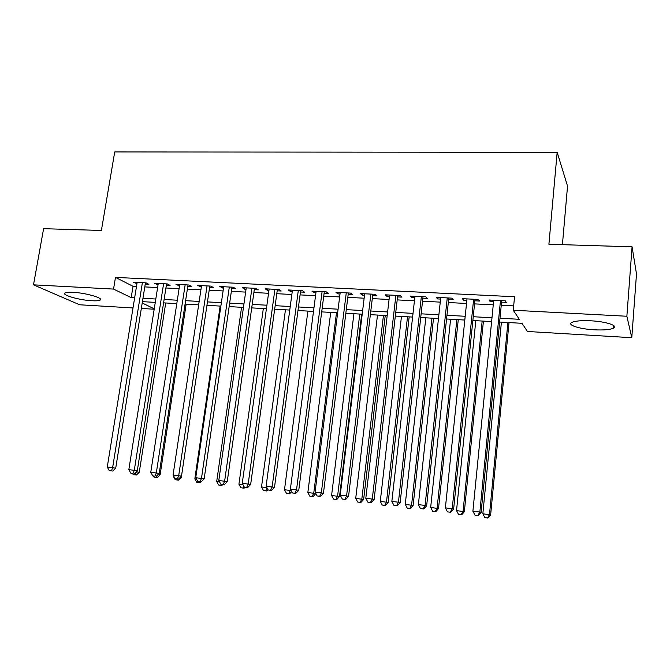 <?xml version="1.0" encoding="UTF-8"?>
<svg xmlns="http://www.w3.org/2000/svg" width="670" height="670" viewBox="0 0 670 670"><rect width="100%" height="100%" fill="white"/><g stroke="black" fill="none" stroke-linecap="round" stroke-linejoin="round"><path stroke-width="1" d="M73.089 292.321C86.053 292.891 104.503 298.343 100.023 300.152C98.75 300.771 96.045 300.972 91.916 300.746C79.32 300.168 60.828 294.842 65.157 292.924C66.38 292.313 69.027 292.112 73.089 292.321M590.814 320.796C606.082 321.525 618.871 325.813 613.452 328.216C609.934 329.732 603.536 330.26 594.24 329.799C579.382 329.045 566.569 324.891 571.904 322.396C575.229 320.913 581.535 320.377 590.814 320.796M562.415 244.667L567.54 186.118L557.172 152.325L114.721 151.939L101.396 230.463L43.609 228.679L33.5 284.842L113.548 289.08L131.186 297.639L134.645 297.832M557.172 152.325L548.906 244.257L632.078 246.82L636.5 273.938L631.785 337.705L527.457 331.483L521.997 323.309L499.627 322.036M154.192 309.222L141.328 308.451M133.003 307.957L79.621 304.775L33.5 284.842M145.222 284.164L148.899 284.348L146.077 282.866L133.472 282.238L136.923 283.745M166.344 285.227L170.08 285.42L167.349 283.929L154.544 283.293L158.053 284.809M187.801 286.316L191.595 286.509L188.957 285.01L175.95 284.356L179.518 285.897M209.609 287.413L213.462 287.606L210.916 286.107L197.7 285.445L201.335 286.995M231.761 288.536L235.681 288.728L233.235 287.221L219.802 286.551L223.512 288.117M254.282 289.666L258.268 289.867L255.932 288.351L242.272 287.673L244.667 289.18L246.041 289.256M277.179 290.822L281.224 291.031L278.996 289.507L265.111 288.812L267.405 290.328L268.955 290.411M300.453 291.994L304.565 292.204L302.446 290.68L288.326 289.976L290.512 291.5L292.237 291.584M324.113 293.192L328.292 293.401L326.29 291.869L311.935 291.149L314.004 292.681L315.922 292.782M348.174 294.406L352.428 294.624L350.544 293.083L335.946 292.354L337.898 293.887L340.008 293.996M372.646 295.637L376.976 295.855L375.217 294.314L360.368 293.569L362.194 295.11L364.505 295.227M397.545 296.894L401.941 297.12L400.317 295.571L385.208 294.817L386.908 296.358L389.429 296.483M422.871 298.175L427.351 298.401L425.852 296.844L410.476 296.073L412.058 297.631L414.78 297.765M448.64 299.473L453.196 299.708L451.84 298.142L436.195 297.363L437.636 298.921L440.584 299.071M474.871 300.797L479.502 301.031L478.296 299.465L462.367 298.669L463.665 300.235L466.839 300.394M499.996 318.225L519.309 319.297L513.262 310.235L514.543 296.735L115.483 277.397L133.029 286.299L136.479 286.475M144.787 286.902L157.618 287.564M165.909 287.991L179.091 288.67M187.374 289.097L200.916 289.792M209.191 290.219L223.093 290.939M231.351 291.358L245.639 292.095M253.88 292.522L268.553 293.276M276.785 293.703L291.852 294.473M300.068 294.901L315.545 295.696M323.736 296.123L339.64 296.936M347.805 297.363L364.145 298.2M372.294 298.619L389.077 299.482M397.201 299.9L414.445 300.788M422.536 301.207L440.249 302.12M448.314 302.53L466.521 303.468M474.553 303.887L493.262 304.85M501.26 305.26L513.672 305.897M501.562 302.145L506.286 302.379L505.222 300.805L489.008 300.001L490.155 301.567L493.564 301.743M632.078 246.82L626.869 316.248L631.785 337.705M115.483 277.397L113.548 289.08M513.262 310.235L626.869 316.248M142.961 298.301L155.809 299.013M164.117 299.482L177.316 300.219M185.607 300.679L199.166 301.433M207.449 301.894L221.376 302.673M229.651 303.133L243.955 303.937M252.205 304.398L266.903 305.21M275.144 305.671L290.236 306.517M298.46 306.977L313.962 307.84M322.17 308.3L338.099 309.188M346.281 309.641L362.646 310.553M370.803 311.014L387.62 311.952M395.752 312.404L413.022 313.367M421.128 313.82L438.883 314.808M446.957 315.26L465.198 316.282M473.246 316.726L491.989 317.773M142.208 302.982L154.259 308.837M491.613 321.575L472.861 320.511M464.804 320.051L446.563 319.004M438.481 318.543L420.718 317.53M412.611 317.069L395.325 316.081M387.185 315.62L370.368 314.657M362.202 314.197L345.829 313.259M337.647 312.79L321.709 311.885M313.501 311.416L297.991 310.528M289.758 310.059L274.658 309.197M266.417 308.728L251.719 307.89M243.453 307.413L229.148 306.6M220.874 306.123L206.938 305.327M198.655 304.858L185.088 304.079M176.788 303.611L163.589 302.857M155.273 302.379L142.417 301.651M133.029 286.299L131.186 297.639M490.306 300.059L490.155 301.567M463.824 298.736L463.665 300.235M437.795 297.438L437.636 298.921M412.218 296.165L412.058 297.631M387.084 294.909L386.908 296.358M362.37 293.669L362.194 295.11M338.082 292.455L337.898 293.887M314.188 291.266L314.004 292.681M290.705 290.093L290.512 291.5M267.598 288.938L267.405 290.328M244.868 287.798L244.667 289.18M222.507 286.685L222.306 288.058M200.506 285.588L200.297 286.944M178.848 284.507L178.639 285.856M157.542 283.444L157.324 284.775M136.563 282.388L136.345 283.72M500.473 300.57L479.854 512.048L472.894 511.21L493.715 300.235M501.704 300.629L481.11 512.382L479.854 512.048L477.785 515.573L475.005 515.238L477.785 515.573M478.296 515.699L481.11 512.382M472.894 511.21L475.005 515.238M501.42 322.136L482.844 513.781L490.633 514.895L509.024 322.572M487.5 517.944L484.845 517.617L487.969 518.061L487.5 517.944L489.494 514.594L507.894 322.505M484.845 517.617L482.844 513.781M490.633 514.895L487.969 518.061M473.631 299.23L452.217 508.714L445.382 507.885L466.998 298.895M475.022 299.297L453.632 509.058L452.217 508.714L450.223 512.207L447.493 511.88L450.223 512.207M450.793 512.341L453.632 509.058M445.382 507.885L447.493 511.88M447.258 297.916L425.082 505.431L418.373 504.627L440.743 297.589M448.8 297.991L426.648 505.8L425.082 505.431L423.155 508.907L420.475 508.58L423.155 508.907M423.783 509.049L426.648 505.8M418.373 504.627L420.475 508.58M421.355 296.617L398.441 502.215L391.85 501.42L414.948 296.299M423.038 296.701L400.149 502.601L398.441 502.215L396.581 505.666L393.943 505.347L396.581 505.666M397.268 505.808L400.149 502.601M391.85 501.42L393.943 505.347M395.895 295.344L372.269 499.058L365.803 498.279L389.597 295.034M397.712 295.437L374.12 499.452L372.269 499.058L370.477 502.483L367.889 502.165L370.477 502.483M371.222 502.634L374.12 499.452M365.803 498.279L367.889 502.165M475.8 320.679L456.53 510.599L464.344 511.704L483.43 321.114M461.136 514.719L458.531 514.401L461.655 514.836L461.136 514.719L463.062 511.386L482.166 321.039M458.531 514.401L456.53 510.599M464.344 511.704L461.655 514.836M450.6 319.238L430.668 507.458L438.515 508.572L458.263 319.674M435.232 511.545L432.669 511.235L435.81 511.671L435.232 511.545L437.091 508.237L456.865 319.598M432.669 511.235L430.668 507.458M438.515 508.572L435.81 511.671M425.827 317.823L405.258 504.376L413.122 505.49L433.515 318.267M409.772 508.43L407.251 508.12L410.4 508.564L409.772 508.43L411.573 505.147L431.982 318.175M407.251 508.12L405.258 504.376M413.122 505.49L410.4 508.564M401.464 316.433L380.275 501.353L388.165 502.467L409.177 316.877M384.748 505.364L382.269 505.063L385.426 505.498L384.748 505.364L386.481 502.106L407.519 316.776M382.269 505.063L380.275 501.353M388.165 502.467L385.426 505.498M370.87 294.097L346.566 495.951L340.218 495.189L364.681 293.787M372.822 294.197L348.551 496.361L346.566 495.951L344.841 499.351L342.303 499.041L344.841 499.351M345.636 499.51L348.551 496.361M340.218 495.189L342.303 499.041M377.495 315.067L355.72 498.371L363.634 499.485L385.233 315.503M360.142 502.349L357.705 502.056L360.87 502.492L360.142 502.349L361.825 499.117L383.449 315.403M357.705 502.056L355.72 498.371M363.634 499.485L360.87 502.492M346.273 292.865L321.324 492.902L315.076 492.149L340.192 292.564M348.358 292.974L323.434 493.329L321.324 492.902L319.649 496.277L317.153 495.976L319.649 496.277M320.503 496.437L323.434 493.329M315.076 492.149L317.153 495.976M353.919 313.719L331.583 495.448L339.506 496.562L361.683 314.163M335.955 499.393L333.56 499.1L336.734 499.535L335.955 499.393L337.579 496.177L359.782 314.054M333.56 499.1L331.583 495.448M339.506 496.562L336.734 499.535M322.094 291.659L296.517 489.904L290.378 489.167L316.106 291.358M324.297 291.768L298.753 490.348L296.517 489.904L294.901 493.254L292.455 492.961L294.901 493.254M295.805 493.421L298.753 490.348M290.378 489.167L292.455 492.961M330.729 312.396L307.84 492.567L315.805 493.489M312.17 496.478L309.808 496.194L312.991 496.629L312.17 496.478L313.736 493.288L336.491 312.722M309.808 496.194L307.84 492.567M315.779 493.681L312.991 496.629M298.309 290.47L272.137 486.964L266.107 486.236L292.43 290.177M300.637 290.587L274.491 487.417L272.137 486.964L270.579 490.289L268.176 489.996L270.579 490.289M271.534 490.465L274.491 487.417M266.107 486.236L268.176 489.996M307.899 311.089L284.49 489.736L290.286 490.44L290.437 489.276M286.459 493.329L289.641 493.773L286.459 493.329L284.49 489.736M288.77 493.614L290.286 490.44L291.165 490.607M291.718 491.613L289.641 493.773M274.926 289.306L248.176 484.067L242.247 483.355L269.147 289.013M277.372 289.423L250.647 484.536L248.176 484.067L246.677 487.375L244.307 487.082L246.677 487.375M247.674 487.551L250.647 484.536M242.247 483.355L244.307 487.082M285.445 309.808L261.518 486.956L266.853 487.601M263.486 490.515L266.677 490.959L263.486 490.515L261.518 486.956M267.07 487.986L265.764 490.8M267.975 489.628L266.677 490.959M251.928 288.159L224.618 481.228L218.797 480.524L246.242 287.874M254.483 288.284L227.214 481.705L224.618 481.228L223.177 484.502L220.849 484.217L223.177 484.502M224.216 484.686L227.214 481.705M218.797 480.524L220.849 484.217M263.335 308.552L238.93 484.217L243.001 484.712M240.882 487.752L244.081 488.195L240.882 487.752L238.93 484.217M243.897 486.328L243.126 488.028M245.044 487.216L244.081 488.195M229.308 287.028L201.469 478.43L195.74 477.735L223.705 286.743M231.962 287.154L204.166 478.916L201.469 478.43L200.079 481.688L197.784 481.403L200.079 481.688M201.159 481.872L204.166 478.916M195.74 477.735L197.784 481.403M241.569 307.304L216.695 481.521L219.542 481.864M218.646 485.03L221.845 485.474L218.646 485.03L216.695 481.521M221.293 484.301L220.857 485.298M222.809 484.519L221.845 485.474M207.047 285.914L178.697 475.675L173.069 474.996L201.544 285.638M209.811 286.048L181.495 476.177L178.697 475.675L177.357 478.916L175.105 478.64L177.357 478.916M178.488 479.109L181.495 476.177M173.069 474.996L175.105 478.64M220.145 306.081L194.819 478.866L196.486 479.067M196.771 482.35L199.97 482.794L196.771 482.35L194.819 478.866M199.35 481.655L198.94 482.618M200.933 481.847L199.97 482.794M180.423 477.216L181.302 477.375L181.478 476.194M173.396 475.583L173.806 476.32M175.239 479.712L178.438 480.156L175.239 479.712L173.296 476.261M177.768 479.017L177.374 479.98M181.302 477.375L178.438 480.156M158.179 474.469L160.122 474.804L186.16 304.147M154.041 477.115L157.249 477.559L154.041 477.115L153.422 476.018M156.772 475.817L156.143 477.375M160.122 474.804L157.249 477.559M185.146 284.817L156.311 472.97L150.767 472.308L179.727 284.549M188.01 284.959L159.209 473.481L156.311 472.97L155.021 476.186L152.802 475.918L155.021 476.186M156.185 476.387L159.209 473.481M150.767 472.308L152.802 475.918M163.597 283.745L134.285 470.315L128.833 469.653L158.262 283.477M166.554 283.887L137.283 470.834L134.285 470.315L133.045 473.506L130.868 473.238L133.045 473.506M134.251 473.707L137.283 470.834M128.833 469.653L130.868 473.238M142.392 282.681L112.627 467.694L107.259 467.049L137.141 282.422M145.44 282.832L115.709 468.23L112.627 467.694L111.429 470.868L109.285 470.608L111.429 470.868M112.669 471.069L115.709 468.23M107.259 467.049L109.285 470.608M136.295 471.772L139.268 472.275L165.716 302.974M135.248 474.821L133.171 474.561L136.387 475.005L135.248 474.821L136.454 471.613M133.171 474.561L132.576 473.497M139.268 472.275L136.387 475.005M100.023 300.152L100.24 298.845M613.452 328.216L613.653 325.528"/></g></svg>
